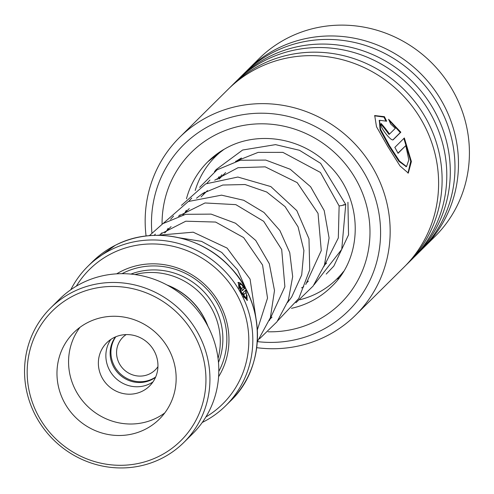 <?xml version="1.0" encoding="UTF-8"?>
<svg xmlns="http://www.w3.org/2000/svg" width="494" height="494" viewBox="0 0 494 494"><rect width="100%" height="100%" fill="white"/><g stroke="black" fill="none" stroke-linecap="round" stroke-linejoin="round"><path stroke-width="0.74" d="M115.491 336.902A28.732 27.553 -134.7 0 0 117.171 372.081A28.732 27.553 -134.7 0 0 151.812 379.596A28.732 27.553 -134.7 0 0 155.53 377.317M115.812 336.766A28.732 27.553 -134.7 0 0 118.233 371.611A28.732 27.553 -134.7 0 0 152.597 378.818A28.732 27.553 -134.7 0 0 155.666 376.996M126.174 334.592A22.99 22.039 -134.7 0 0 122.895 337.254A22.99 22.039 -134.7 0 0 121.172 366.48A22.99 22.039 -134.7 0 0 149.892 373.767A22.99 22.039 -134.7 0 0 155.246 369.913A22.99 22.039 -134.7 0 0 157.938 366.653M218.589 376.755A74.366 71.303 -134.7 0 0 208.61 288.422A74.366 71.303 -134.7 0 0 121.104 271.379A74.366 71.303 -134.7 0 0 116.64 273.849M218.811 371.383A71.661 68.715 -134.7 0 0 205.85 288.169A71.661 68.715 -134.7 0 0 122.92 273.213A71.661 68.715 -134.7 0 0 122.018 273.682M205.899 416.948A94.65 90.754 -134.7 0 0 235.91 292.868A94.65 90.754 -134.7 0 0 111.551 253.57A94.65 90.754 -134.7 0 0 76.329 286.162M70.796 289.737A98.028 93.996 45.3 0 1 87.808 266.371A98.028 93.996 45.3 0 1 110.644 249.927A98.028 93.996 45.3 0 1 233.143 281.024A98.028 93.996 45.3 0 1 225.795 405.66A98.028 93.996 45.3 0 1 202.966 422.104A98.028 93.996 45.3 0 1 202.268 422.45M218.058 358.459A67.61 64.825 -134.7 0 0 200.126 293.096A67.61 64.825 -134.7 0 0 134.936 274.553M207.931 326.293A67.61 64.825 -134.7 0 0 167.003 284.982M241.603 288.7L243.326 286.995L242.128 285.557L241.665 284.038L244.839 288.243L242.542 290.503L239.516 285.236A98.028 93.996 -134.7 0 1 240.578 286.958L241.603 288.7L241.016 289.027L241.591 288.712M240.615 283.111L241.091 284.618L239.182 284.285L241.473 292.442L246.611 298.543L246.191 292.337L243.857 294.652A98.028 93.996 -134.7 0 0 242.937 292.849L245.79 290.021L247.34 300.432L240.856 292.448L238.151 282.383L240.615 283.111L240.059 283.451L240.343 284.34M207.443 325.379A67.474 64.695 -134.7 0 0 167.917 285.476M238.973 284.532L238.633 284.624L238.929 288.311M243.221 296.561L246 298.784L246.271 298.574M246.191 292.337L243.752 294.443M245.296 290.515L246.055 292.399M247.043 295.369L247.006 300.476M237.917 282.63L240.059 283.451M242.091 285.439L242.647 286.131M243.295 287.026L244.258 288.539L242.282 290.503M244.839 288.243L244.258 288.539M240.578 286.958L240.016 287.28A97.355 93.347 -134.7 0 0 239.627 286.644M73.587 295.727A91.273 87.512 -134.7 0 0 38.18 415.54A91.273 87.512 -134.7 0 0 159.537 456.03A91.273 87.512 -134.7 0 0 194.945 336.216A91.273 87.512 -134.7 0 0 73.587 295.727M161.816 458.327A94.65 90.754 45.3 0 1 43.534 428.304A94.65 90.754 45.3 0 1 50.629 307.966A94.65 90.754 45.3 0 1 72.674 292.084A94.65 90.754 45.3 0 1 190.95 322.107A94.65 90.754 45.3 0 1 183.854 442.445A94.65 90.754 45.3 0 1 161.816 458.327M145.211 429.317A60.848 58.341 -134.7 0 0 159.383 419.11A60.848 58.341 -134.7 0 0 163.946 341.749A60.848 58.341 -134.7 0 0 87.907 322.446A60.848 58.341 -134.7 0 0 73.742 332.653A60.848 58.341 -134.7 0 0 69.179 410.014A60.848 58.341 -134.7 0 0 145.211 429.317M79.96 327.337A60.848 58.341 -134.7 0 0 83.424 401.869A60.848 58.341 -134.7 0 0 156.808 417.831A60.848 58.341 -134.7 0 0 164.761 412.941M142.482 391.112A30.424 29.171 -134.7 0 0 149.571 386.005A30.424 29.171 -134.7 0 0 151.849 347.325A30.424 29.171 -134.7 0 0 113.83 337.674A30.424 29.171 -134.7 0 0 106.747 342.78A30.424 29.171 -134.7 0 0 104.462 381.461A30.424 29.171 -134.7 0 0 142.482 391.112M152.967 381.936A30.424 29.171 45.3 0 1 149.985 383.677A30.424 29.171 45.3 0 1 113.706 376.181A30.424 29.171 45.3 0 1 110.854 339.421M50.629 307.966L59.496 299.179A94.65 90.754 45.3 0 1 81.541 283.297A94.65 90.754 45.3 0 1 199.817 313.326A94.65 90.754 45.3 0 1 192.722 433.664L183.854 442.445M257.393 341.62A116.961 112.144 -134.7 0 0 326.633 327.522A116.961 112.144 -134.7 0 0 363.244 171.325A116.961 112.144 -134.7 0 0 205.424 128.094A116.961 112.144 -134.7 0 0 151.899 232.828M146.076 236.002A125.075 119.925 45.3 0 1 179.643 137.332A125.075 119.925 45.3 0 1 202.861 119.56A125.075 119.925 45.3 0 1 362.954 153.245A125.075 119.925 45.3 0 1 355.692 315.042A125.075 119.925 45.3 0 1 332.474 332.814A125.075 119.925 45.3 0 1 256.713 347.677M422.24 249.075A125.075 119.925 -134.7 0 0 424.006 247.364L434.948 236.527A125.075 119.925 -134.7 0 0 442.204 74.73A125.075 119.925 -134.7 0 0 282.117 41.045A125.075 119.925 -134.7 0 0 258.899 58.817L247.963 69.654A125.075 119.925 -134.7 0 0 246.228 71.408M355.692 315.042L404.141 267.044A125.075 119.925 -134.7 0 0 411.403 105.247A125.075 119.925 -134.7 0 0 251.31 71.562A125.075 119.925 -134.7 0 0 228.092 89.334L179.643 137.332M405.87 265.29A125.075 119.925 -134.7 0 0 407.643 263.58A125.075 119.925 -134.7 0 0 414.898 101.776A125.075 119.925 -134.7 0 0 254.811 68.092A125.075 119.925 -134.7 0 0 231.593 85.87A125.075 119.925 -134.7 0 0 229.858 87.623M407.643 263.58L412.323 258.936A125.075 119.925 -134.7 0 0 419.585 97.139A125.075 119.925 -134.7 0 0 259.492 63.454A125.075 119.925 -134.7 0 0 236.274 81.226L231.593 85.87M414.058 257.183A125.075 119.925 -134.7 0 0 415.825 255.472A125.075 119.925 -134.7 0 0 423.086 93.669A125.075 119.925 -134.7 0 0 262.993 59.984A125.075 119.925 -134.7 0 0 239.775 77.762A125.075 119.925 -134.7 0 0 238.046 79.515M415.825 255.472L420.511 250.829A125.075 119.925 -134.7 0 0 427.773 89.031A125.075 119.925 -134.7 0 0 267.68 55.347A125.075 119.925 -134.7 0 0 244.462 73.118L239.775 77.762M424.006 247.364A125.075 119.925 -134.7 0 0 431.268 85.561A125.075 119.925 -134.7 0 0 271.181 51.876A125.075 119.925 -134.7 0 0 247.963 69.654M392.823 139.944L393.372 139.598C391.452 142.463 378.435 125.322 381.121 123.488A125.075 119.925 -134.7 0 1 385.487 128.644L389.538 134.053L395.311 128.335L390.68 123.951L388.58 119.282L400.844 132.201L393.23 139.716M384.431 116.677L386.666 121.228L379.565 120.283L380.596 129.379L389.426 145.594L399.498 161.087L406.537 166.558L408.822 159.914L405.815 145.607L398.028 153.319A125.075 119.925 -134.7 0 0 394.829 147.391L404.345 137.968L411.397 161.526L408.297 173.085L399.998 165.928L387.827 146.57L376.49 126.73L374.718 115.559L384.431 116.677L383.955 117.115L385.771 120.802M379.343 120.517L380.096 129.786L388.864 145.921L398.886 161.322L406.216 166.626M405.815 145.607L397.923 153.121M403.864 138.444L410.742 161.291L407.97 173.141M374.508 115.806L383.955 117.115M389.142 120.499L400.288 132.546L392.94 139.821M400.844 132.201L400.288 132.546M385.487 128.644L384.974 129.045A124.395 119.276 -134.7 0 0 380.831 124.136M384.974 129.045L389.006 134.424L389.575 134.022M343.194 204.911C346.498 204.331 345.985 204.541 341.657 205.547L339.125 205.949L320.445 172.455L282.889 152.368L258.127 152.38L235.521 161.384M214.452 171.684L216.174 169.547L242.653 150.015L275.541 144.631L299.475 150.287L320.625 163.353L345.732 204.504L341.737 249.384L314.091 284.748M195.192 190.517A86.197 82.652 45.3 0 1 215.514 156.512A86.197 82.652 45.3 0 1 223.01 149.966M343.466 271.558A86.197 82.652 45.3 0 1 336.846 278.987A86.197 82.652 45.3 0 1 299.883 299.741M218.873 178.995A69.296 66.443 45.3 0 1 221.886 174.759M236.323 161.168A69.296 66.443 45.3 0 1 241.449 158.012M155.369 234.113L154.147 235.372L155.369 234.113M173.555 216.094L170.584 219.305L173.555 216.094M161.841 232.791L161.347 233.872L161.841 232.791M191.74 198.075L188.77 201.286L191.74 198.075M180.026 214.779L179.532 215.853L180.026 214.779M209.931 180.057L206.955 183.268L209.931 180.057M218.484 362.473A67.61 64.825 -134.7 0 0 202.719 290.528A67.61 64.825 -134.7 0 0 130.922 274.09M115.306 245.308A98.028 93.996 -134.7 0 0 92.471 261.752L115.33 245.29C151.893 226.011 201.503 235.533 230.321 267.328C266.241 303.964 266.328 367.283 230.457 401.042A98.028 93.996 -134.7 0 0 237.805 276.405A98.028 93.996 -134.7 0 0 115.306 245.308M242.597 290.46L242.017 290.762M223.566 149.589A87.889 84.27 -134.7 0 0 207.857 161.723A87.889 84.27 -134.7 0 0 186.46 198.786M291.491 308.318A87.889 84.27 -134.7 0 0 315.252 299.086A87.889 84.27 -134.7 0 0 331.567 286.6C364.053 256.238 363.102 197.724 328.621 164.959C301.173 136.727 255.522 130.262 223.887 149.454L207.857 161.723M162.069 224.177A106.142 101.77 45.3 0 1 211.031 137.32A106.142 101.77 45.3 0 1 354.254 176.549A106.142 101.77 45.3 0 1 321.026 318.297A106.142 101.77 45.3 0 1 268.069 331.783M301.531 287.891L303.754 286.798M225.641 172.567L219.243 178.902M207.455 190.585L201.058 196.921M189.264 208.604L182.866 214.939M171.078 226.623L164.681 232.958M92.471 261.752L87.808 266.371M230.457 401.042L225.795 405.66M326.565 263.092L324.379 265.259M308.392 281.092L306.194 283.272M290.213 299.105L288.002 301.291M272.015 317.129L269.81 319.309M238.633 284.624L239.182 284.285M246 298.784L246.611 298.543M379.089 120.721L379.565 120.283M405.914 166.756L406.537 166.558M389.006 134.424L389.538 134.053M217.212 179.439L219.25 176.549M247.179 291.639L237.577 269.86L221.757 252.465L201.527 241.35L179.341 237.818M257.349 329.856L267.526 298.098L262.567 265.031L243.641 237.583L215.594 222.053L185.8 221.201L160.136 234.249M269.36 320.538L284.884 286.693L281.697 249.544L263.691 221.318L235.836 204.639L205.004 202.966L178.328 216.23M168.127 228.308L166.41 231.248M287.551 302.519L291.682 297.011L301.704 274.948L303.909 250.507L298.055 226.851L285.106 206.646L266.711 192.018L245.043 184.528L222.775 185.034L202.941 193.271L196.513 198.211M186.324 210.29L184.608 213.217M305.743 284.501L321.279 250.557L318.037 213.396L297.197 182.626L265.192 166.849L238.003 167.719L214.699 180.193M204.516 192.271L202.799 195.198M323.928 266.47L338.322 237.954L339.125 205.949M255.948 318.087L250.075 279.104L227.079 248.074L193.191 232.186L157.098 235.317M257.294 341.743L270.366 317.716L274.497 290.546L269.316 263.753L255.744 240.448L235.527 223.232L211.117 214.118L185.658 214.322L162.859 223.646L149.367 235.663M259.554 338.767L276.992 321.773L288.335 300.358L292.67 276.584L289.75 252.601L279.888 230.55L264.012 212.494L243.727 200.28L221.54 195.155L188.294 201.515L163.261 223.387M277.739 320.754L298.765 298.524L309.744 269.798L308.978 238.781L296.826 210.635L270.836 186.578L237.855 177.037L205.677 183.898L181.446 205.374M295.925 302.742L313.153 286.02L324.441 265.074L329.078 237.96L324.206 210.568L310.584 186.72L290.213 169.251L265.741 160.081L240.238 160.26L217.07 169.837L199.632 187.356M347.924 202.25L348.542 234.872L333.845 266.075L326.225 274.084M220.627 151.454L215.514 156.512M341.953 273.929L336.846 278.987M237.663 160.828A10.139 10.139 0 0 0 240.035 158.815M219.824 152.245A10.139 10.139 0 0 0 214.396 157.642M336.692 279.141A10.139 10.139 0 0 0 339.119 277.949"/></g></svg>
